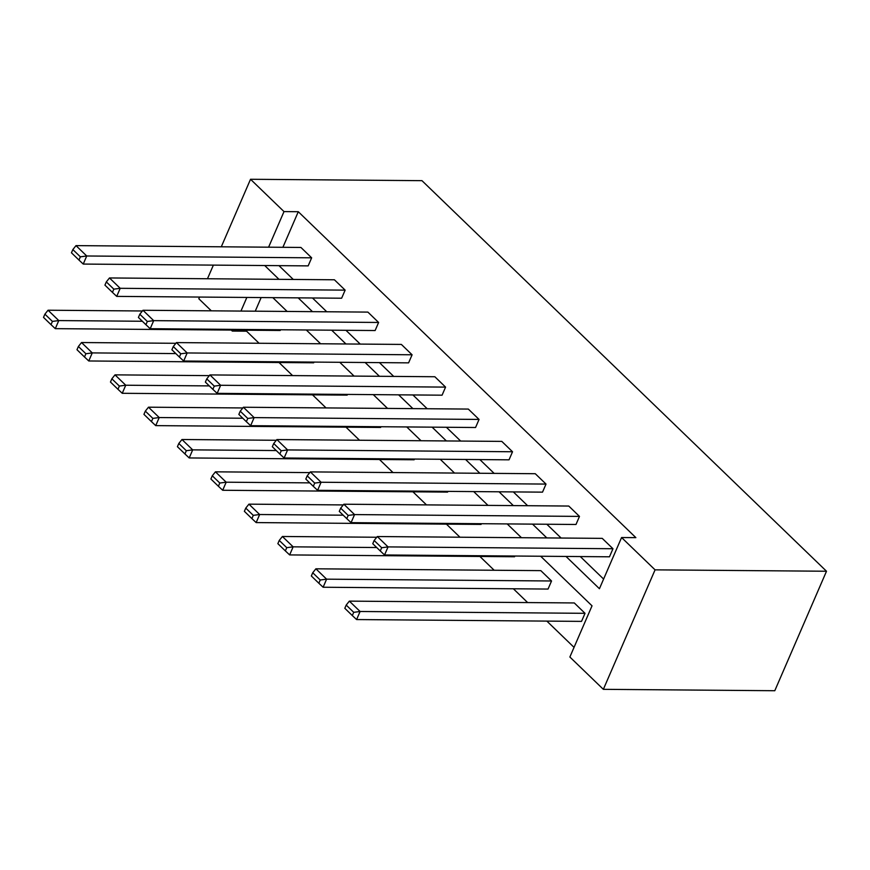 <?xml version="1.0" encoding="UTF-8"?>
<svg xmlns="http://www.w3.org/2000/svg" width="870" height="870" viewBox="0 0 870 870"><rect width="100%" height="100%" fill="white"/><g stroke="black" fill="none" stroke-linecap="round" stroke-linejoin="round"><path stroke-width="1.3" d="M247.015 330.208L246.58 331.198L232.301 331.078L231.257 330.078M211.323 310.829L198.817 298.758L199.556 297.062M540.672 556.245L592.024 605.824L569.872 657.013L603.356 689.334L774.789 690.726L826.5 571.242L421.961 180.666L250.527 179.274L284.001 211.595L268.602 247.189M246.58 331.198L259.086 343.269M279.02 362.518L292.57 375.59M312.504 394.839L326.043 407.921M345.977 427.159L359.527 440.242M379.461 459.49L393.001 472.562M412.935 491.811L426.485 504.894M446.419 524.131L459.958 537.214M479.892 556.463L494.182 570.252M513.376 588.783L527.655 602.573M546.849 621.104L574.048 647.367M341.638 298.214L345.14 290.134L120.212 288.307L116.71 296.387L341.638 298.214M106.325 281.902L104.933 285.132L112.437 292.374L113.84 289.155L106.325 281.902L109.479 277.954L334.406 279.781L345.14 290.134M408.596 362.855L412.097 354.786L187.17 352.959L183.679 361.028L408.596 362.855M173.282 346.543L171.89 349.773L179.394 357.026L180.797 353.796L173.282 346.543L176.436 342.595L401.364 344.422L412.097 354.786M475.564 427.507L479.055 419.427L254.127 417.611L250.636 425.68L475.564 427.507M240.24 411.195L238.848 414.424L246.351 421.678L247.754 418.448L240.24 411.195L243.393 407.247L468.321 409.074L479.055 419.427M542.521 492.148L546.012 484.079L321.084 482.252L317.594 490.332L542.521 492.148M307.197 475.836L305.805 479.065L313.309 486.319L314.712 483.089L307.197 475.836L310.351 471.899L535.278 473.715L546.012 484.079M609.479 556.8L612.969 548.731L388.042 546.904L384.551 554.973L609.479 556.8M374.154 540.487L372.762 543.717L380.277 550.971L381.669 547.741L374.154 540.487L377.308 536.54L602.236 538.367L612.969 548.731M278.987 265.654L293.277 279.444M312.471 297.975L326.761 311.764M345.945 330.296L360.234 344.096M379.429 362.616L393.719 376.416M412.902 394.947L427.192 408.737M446.386 427.268L460.676 441.057M479.859 459.588L494.149 473.389M513.343 491.92L527.633 505.709M546.828 524.24L561.106 538.03M580.301 556.561L603.606 579.061M566.011 556.452L599.43 588.718L621.582 537.529L635.872 537.638L298.29 211.714L282.891 247.308M575.994 524.479L579.485 516.399L354.558 514.583L351.067 522.653L575.994 524.479M340.681 508.167L339.278 511.397L346.793 518.65L348.185 515.421L340.681 508.167L343.835 504.219L568.762 506.046L579.485 516.399M509.037 459.828L512.528 451.758L287.6 449.931L284.109 458.001L509.037 459.828M273.724 443.515L272.321 446.745L279.835 453.999L281.228 450.769L273.724 443.515L276.877 439.567L501.805 441.394L512.528 451.758M442.08 395.187L445.57 387.106L220.643 385.279L217.152 393.36L442.08 395.187M206.766 378.874L205.363 382.104L212.878 389.347L214.27 386.117L206.766 378.874L209.92 374.926L434.848 376.743L445.57 387.106M375.122 330.535L378.613 322.465L153.685 320.638L150.195 328.708L375.122 330.535M139.809 314.222L138.406 317.452L145.921 324.706L147.313 321.476L139.809 314.222L142.963 310.275L367.89 312.102L378.613 322.465M308.165 265.883L311.656 257.814L86.728 255.987L83.237 264.067L308.165 265.883M72.852 249.57L71.449 252.8L78.963 260.054L80.355 256.824L72.852 249.57L76.005 245.623L300.922 247.45L311.656 257.814M298.29 211.714L284.001 211.595M621.582 537.529L655.066 569.85L826.5 571.242M250.527 179.274L221.295 246.808M213.378 265.122L207.473 278.748M246.852 297.442L240.957 311.068M232.725 330.089L232.301 331.078M521.478 537.714L507.188 523.914M487.994 505.383L473.715 491.594M454.521 473.062L440.231 459.273M421.036 440.742L406.758 426.952M387.563 408.421L373.273 394.621M354.079 376.09L339.789 362.301M320.606 343.77L306.316 329.98M287.122 311.449L272.832 297.649M603.356 689.334L655.066 569.85M264.708 265.535L278.987 279.324M298.182 297.855L312.471 311.656M331.666 330.187L345.945 343.976M365.139 362.507L379.429 376.297M398.623 394.828L412.902 408.617M432.096 427.148L446.386 440.949M465.58 459.48L479.859 473.269M499.054 491.8L513.343 505.59M532.538 524.121L546.828 537.921M261.141 297.562L255.247 311.188M280.521 329.763L280.216 330.469L55.288 328.653L58.779 320.573L52.407 321.411L44.903 314.157L43.5 317.387L51.015 324.64L52.407 321.411M314.005 362.094L313.689 362.801L88.762 360.974L92.263 352.905L85.891 353.742L78.376 346.488L76.984 349.718L84.488 356.972L85.891 353.742M347.478 394.414L347.173 395.121L122.246 393.294L125.737 385.225L119.364 386.062L111.86 378.809L110.457 382.039L117.972 389.292L119.364 386.062M380.962 426.735L380.647 427.442L155.719 425.626L159.221 417.546L152.848 418.383L145.333 411.129L143.941 414.359L151.445 421.613L152.848 418.383M414.435 459.066L414.131 459.773L189.203 457.946L192.694 449.866L186.321 450.714L178.818 443.461L177.415 446.691L184.929 453.933L186.321 450.714M447.919 491.387L447.604 492.094L222.687 490.267L226.178 482.197L219.805 483.035L212.291 475.781L210.899 479.011L218.403 486.265L219.805 483.035M481.393 523.707L481.088 524.414L256.161 522.587L259.651 514.518L253.279 515.355L245.775 508.102L244.372 511.332L251.887 518.585L253.279 515.355M514.877 556.039L514.572 556.746L289.645 554.919L293.136 546.838L286.763 547.676L279.248 540.433L277.856 543.663L285.36 550.906L286.763 547.676M551.536 580.986L326.609 579.17L315.886 568.806L540.814 570.633L551.536 580.986L548.046 589.066L323.118 587.239L326.609 579.17L320.236 580.007L312.732 572.754L311.329 575.983L318.844 583.237L320.236 580.007M585.021 613.317L360.093 611.49L349.359 601.126L574.287 602.953L585.021 613.317L581.53 621.387L356.602 619.56L360.093 611.49L353.72 612.328L346.206 605.074L344.814 608.304L352.317 615.558L353.72 612.328M377.308 536.54L388.042 546.904L381.669 547.741M384.551 554.973L380.277 550.971M349.359 601.126L346.206 605.074M352.317 615.558L356.602 619.56M343.835 504.219L354.558 514.583L348.185 515.421M351.067 522.653L346.793 518.65M310.351 471.899L321.084 482.252L314.712 483.089M317.594 490.332L313.309 486.319M315.886 568.806L312.732 572.754M318.844 583.237L323.118 587.239M376.699 547.524L293.136 546.838L282.402 536.486L376.743 537.247M282.402 536.486L279.248 540.433M285.36 550.906L289.645 554.919M276.877 439.567L287.6 449.931L281.228 450.769M284.109 458.001L279.835 453.999M343.215 515.192L259.651 514.518L248.929 504.154L343.269 504.926M248.929 504.154L245.775 508.102M251.887 518.585L256.161 522.587M243.393 407.247L254.127 417.611L247.754 418.448M250.636 425.68L246.351 421.678M309.742 482.872L226.178 482.197L215.445 471.834L309.785 472.606M215.445 471.834L212.291 475.781M218.403 486.265L222.687 490.267M209.92 374.926L220.643 385.279L214.27 386.117M217.152 393.36L212.878 389.347M276.258 450.551L192.694 449.866L181.971 439.513L276.312 440.274M181.971 439.513L178.818 443.461M184.929 453.933L189.203 457.946M176.436 342.595L187.17 352.959L180.797 353.796M183.679 361.028L179.394 357.026M242.784 418.231L159.221 417.546L148.487 407.193L242.828 407.954M148.487 407.193L145.333 411.129M151.445 421.613L155.719 425.626M142.963 310.275L153.685 320.638L147.313 321.476M150.195 328.708L145.921 324.706M209.3 385.899L125.737 385.225L115.003 374.861L209.355 375.633M115.003 374.861L111.86 378.809M117.972 389.292L122.246 393.294M109.479 277.954L120.212 288.307L113.84 289.155M116.71 296.387L112.437 292.374M175.827 353.579L92.263 352.905L81.53 342.541L175.87 343.302M81.53 342.541L78.376 346.488M84.488 356.972L88.762 360.974M76.005 245.623L86.728 255.987L80.355 256.824M83.237 264.067L78.963 260.054M142.343 321.258L58.779 320.573L48.046 310.22L142.397 310.981M48.046 310.22L44.903 314.157M51.015 324.64L55.288 328.653"/></g></svg>
